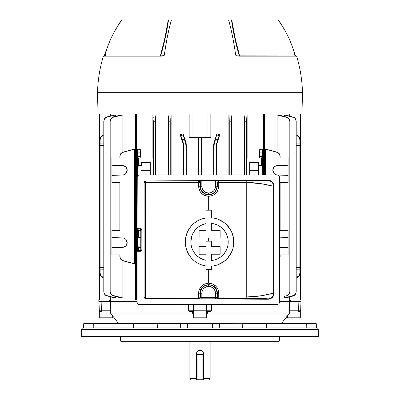 <?xml version="1.0" encoding="UTF-8"?>
<svg xmlns="http://www.w3.org/2000/svg" width="400" height="400" viewBox="0 0 400 400"><rect width="100%" height="100%" fill="white"/><g stroke="black" fill="none" stroke-linecap="round" stroke-linejoin="round"><path stroke-width="0.6" d="M196.455 353.265L196.46 353.24A3.615 3.615 0 0 0 196.385 353.97L196.385 354.695L196.665 352.58L197.445 351.415L198.605 350.635L200 350.355L200 341.68L200 350.355L201.39 350.635L202.555 351.415L203.335 352.58L203.615 353.97L203.615 354.695L202.89 354.695L202.89 379.275L197.11 379.275L197.11 354.695L202.89 354.695L202.89 379.275L197.11 379.275L197.11 380L196.385 380L196.385 379.275L196.385 380L208.675 380L210.125 378.555L203.615 378.555L210.125 378.555L210.125 341.68M191.335 380L196.385 380L191.325 380L189.875 378.555L196.385 378.555L189.875 378.555L189.875 341.68M201.29 350.595L203.005 351.955L203.615 353.97L203.615 379.275A0.725 0.725 0 0 1 202.89 380L202.89 379.275L203.615 379.275L203.615 380L202.89 380A0.725 0.725 0 0 0 203.615 379.275L203.615 380L208.665 380M197.99 350.965L199.285 350.425A3.615 3.615 0 0 0 198.605 350.635L196.995 351.96L196.385 353.97M199.285 350.425L201.39 350.635M203.615 353.97A3.615 3.615 0 0 0 199.88 350.355M196.385 354.695L196.385 379.275L197.11 380L202.89 380L202.89 379.275L203.615 379.275L203.615 354.695L202.89 353.97A0.725 0.725 0 0 1 203.615 354.695L202.89 354.695L202.89 353.97L202.89 354.695L196.385 354.695L196.385 379.275L197.11 379.275L196.385 379.275A0.725 0.725 0 0 0 197.11 380L197.11 353.97L202.89 353.97L197.11 353.97L196.385 354.695A0.725 0.725 0 0 1 197.11 353.97L197.11 354.695L196.385 354.695M138.045 165.625L141.435 165.625L141.435 162.205L141.435 165.625L138.045 165.625L137.935 173.585L138.045 165.625L138.42 165.25L141.435 165.25L138.42 165.25L138.42 158.03L153.265 158.03L153.265 174.945L153.265 158.03L138.145 158.03L138.145 156.32L140.385 156.32L140.8 149.815L137.63 149.045L140.8 149.815L137.63 149.045L137.63 175.68L137.63 149.045L138.145 158.03L138.42 158.03L137.935 173.585L138.045 175.015L137.985 174.615L138.045 175.015L138.71 175.015L138.045 175.015M138.045 237.925L140.785 237.925L138.045 237.925L137.935 245.89L138.045 237.925L138.42 237.55L140.785 237.55L138.42 237.55L138.42 230.33L140.785 230.33L138.145 230.33L138.145 228.885L138.42 237.55L137.985 238.33L137.89 242.625L138.42 250.575L138.42 247.695L140.785 247.695L138.42 247.695L137.985 246.915L138.045 247.32L140.785 247.32L138.045 247.32M136.605 300.03L137.085 300.03L136.605 300.03L136.605 113.995L136.605 300.03L135.58 300.03L135.58 113.995L135.58 300.03L136.605 300.03M189.16 137.495L189.16 113.995L189.16 137.495L192.045 137.495L189.16 137.495M198.525 174.945L198.525 137.495L198.525 174.945M137.63 250.575L137.63 228.865L137.63 250.575M155.95 115.005L155.95 174.945L155.95 115.005L155.6 118.385L155.95 115.005L152.885 115.005L155.95 115.005L155.685 116.83L155.95 115.005M153.28 118.14L153.21 117.135L155.685 116.83L153.21 117.135L152.885 115.005L152.885 158.03L152.885 115.005L153.235 117.36M140.8 149.815L140.8 158.03L140.8 149.815L140.5 152.125L138.03 152.125L137.63 149.045L140.8 149.815M168.465 118.105L168.395 117.09L170.865 116.885L168.395 117.09L168.105 115.005L168.105 174.945L168.105 115.005L171.12 115.005L171.12 174.945L171.12 115.005L170.865 116.885L171.12 115.005L168.105 115.005L168.51 120.585L168.51 174.945L168.51 121.3L170.755 121.115L170.8 117.91M186.215 143.78L186.305 174.945L186.305 144.91L185.955 142.675L186.215 143.78M183.605 144.195L183.695 174.945L183.695 145.325L183.31 145.385L183.31 174.945L183.31 145.385L183.695 145.325L182.255 139.745L184.385 139.05L183.11 133.86L185.955 142.675L183.11 133.86L180.19 134.715L183.11 133.86L185.955 142.675L185.585 142.735L185.935 144.97L186.305 144.91L185.955 142.675L185.585 142.735L184.385 139.05L185.935 144.97L185.935 174.945L185.935 144.97L186.305 144.91M183.34 143.09L183.695 145.325L183.34 143.09L182.955 143.15L183.31 145.385L182.955 143.15L180.19 134.715L182.955 143.15L180.19 134.715L181.155 136.545L183.34 143.09L182.955 143.15L180.19 134.715L183.11 133.86L185.955 142.675M99.015 300.03L110.04 300.03L109.565 301.48L109.615 300.03L110.04 300.03L109.565 301.48L109.615 300.03L110.44 300.03L110.765 310.49L110.44 300.03L101.135 300.03L101.125 301.48L101.415 310.205L110.76 310.205L101.415 310.205L101.125 301.48L109.565 301.48L98.99 301.48L99.015 300.03L101.135 300.03L101.125 301.48L98.99 301.48L98.8 300.03L99.08 310.205L99.025 301.48M110.275 300.03L135.58 300.03L110.275 300.03L110.275 296.885L110.275 300.03M279.525 300.03L289.725 300.03L289.725 296.885L289.725 300.03L279.525 300.03M289.96 300.03L290.385 300.03L290.435 301.48L289.96 300.03L290.385 300.03L290.435 301.48L289.96 300.03L298.865 300.03L289.56 300.03L289.25 311.005L289.56 300.03L289.96 300.03M110.275 113.995L110.275 116.06L110.275 113.995M115.435 115.005L115.435 116.365L115.435 115.005L114.36 115.005L115.435 115.005L107.07 117.09L115.435 115.005M103.795 291.83L104.71 294.31L105.76 295.28L115.435 297.935L115.435 296.58L115.435 297.935L114.36 297.935L115.435 297.935L105.76 295.28L104.32 293.71L103.795 291.64L103.795 121.3L104.71 118.63L107.065 116.885L104.71 118.445L103.795 121.115L103.795 291.83L104.32 293.9L105.76 295.475L114.36 297.935L105.76 295.475L104.32 293.9L103.795 291.83L103.795 121.115L104.71 118.63L107.07 117.09L105.755 117.47L104.71 118.445L103.795 121.115M119.875 158.03L119.875 156.32L119.875 158.03L111.92 158.03L111.92 165.25L111.92 158.03L119.875 158.03L120.105 154.925L121.8 152.71L134.59 149.045L134.59 263.895L121.8 260.23L120.105 258.02L119.875 254.915L111.92 254.915L111.92 247.695L111.92 254.915L119.875 254.915L119.875 256.625L119.875 254.915M122.875 115.005L122.875 152.19L122.875 115.005L121.08 115.005L122.875 115.005L113.525 117.135L122.875 115.005M110.175 291.845L111.11 294.27L112.185 295.245L122.875 297.935L122.875 260.75L122.875 297.935L121.08 297.935L122.875 297.935L112.835 295.585L111.11 294.27L110.175 291.565L110.175 121.38L111.11 118.67L113.515 116.83L111.11 118.385L110.175 121.095L110.175 291.845L110.71 293.95L112.18 295.54L121.08 297.935L112.18 295.54L110.71 293.95L110.175 291.845L110.175 121.095L111.11 118.67L113.525 117.135L113.515 116.83L112.18 117.405L111.11 118.385L110.175 121.095M201.475 137.495L201.475 174.945L201.475 137.495M210.84 113.995L210.84 137.495L207.955 137.495L207.955 113.995L207.955 137.495L210.84 137.495L210.84 113.995M263.395 174.945L263.395 113.995L263.395 174.945M229.135 116.92L228.88 115.005L228.88 174.945L228.88 115.005L231.895 115.005L231.895 174.945L231.895 115.005L228.88 115.005L229.245 120.4L229.245 174.945L229.245 121.115L231.49 121.3L231.895 115.005L231.605 117.09L229.135 116.885L228.88 115.005L229.135 116.885L231.605 117.09L231.555 117.665L231.58 117.32M216.78 144.255L216.69 174.945L216.69 145.385L216.305 145.325L216.69 145.385L216.78 144.255M216.66 143.09L217.045 143.15L219.81 134.715L217.045 143.15L219.81 134.715L216.89 133.86L219.81 134.715L218.66 137.05L216.395 144.195L216.305 174.945L216.305 145.325L216.66 143.09L217.045 143.15L219.81 134.715L216.89 133.86L213.785 143.78L215.615 139.05L217.745 139.745L216.305 145.325M213.695 144.91L213.695 174.945L213.785 143.78L213.695 144.91L214.065 144.97L214.065 174.945L214.065 144.97L216.89 133.86L214.045 142.675L213.695 144.91L214.065 144.97L214.415 142.735L214.045 142.675M244.05 115.005L247.115 115.005L247.115 158.03L247.115 115.005L244.05 115.005L244.34 117.06L246.79 117.135L247.115 115.005L246.79 117.135L244.315 116.83L244.05 115.005L244.05 174.945L244.05 115.005M262.37 149.045L262.37 174.945L262.37 149.045L259.2 149.815L262.37 149.045L259.2 149.815L259.615 158.03L259.615 156.32L261.855 156.32L262.37 149.045L261.97 152.125L259.5 152.125L259.2 149.815L262.37 149.045M259.2 158.03L259.2 149.815L259.2 158.03M150.255 162.205L150.255 174.945L150.255 162.205L141.435 162.205L150.255 162.205M268.29 149.815L276.91 152.125L265.41 149.045L265.41 174.945L265.41 149.045L278.2 152.71L279.895 154.925L280.125 158.03L288.08 158.03L288.08 165.25L276.45 165.74L274.815 166.47L273.57 167.76L272.895 169.425L273.15 172.08L274.815 174.17L276.69 174.945L274.13 173.585L272.81 170.32L274.13 167.055L275.6 166.025L277.345 165.625A4.7 4.7 0 0 0 276.69 174.945M280.125 182.61L288.08 182.61L288.08 175.39L277.98 175.04L288.08 175.39L288.08 182.61L280.125 182.61L280.125 230.33L288.08 230.33L288.08 237.55L279.525 237.85L288.08 237.55L288.08 230.33L280.125 230.33L280.125 182.61L280.125 230.33M280.125 254.915L288.08 254.915L288.08 247.695L279.525 247.395L288.08 247.695L288.08 254.915L280.125 254.915L280.07 257.33L279.525 258.83L280.125 256.625L280.125 254.915L280.125 256.625M277.345 165.625L288.08 165.25L288.08 175.39L288.08 158.03L280.125 158.03L280.125 156.32L280.125 158.03M288.08 247.695L288.08 237.55L288.08 247.695M258.565 175.015L258.565 170.32L249.745 170.32L258.565 170.32L258.565 165.625L261.955 165.625L262.04 166.47L261.58 165.25L261.855 156.32L261.855 158.03L246.735 158.03L246.735 174.945L246.735 158.03L261.58 158.03L261.58 165.25L262.04 166.47M262.11 169.425L262.11 171.215M249.745 174.945L249.745 162.205L258.565 162.205L258.565 165.25L261.58 165.25L258.565 165.25L258.565 162.205L249.745 162.205L249.745 174.945M124.4 166.025L122.655 165.625L111.92 165.25L111.92 182.61L111.92 175.39L123.55 174.9L125.87 173.585L126.85 172.08L127.19 170.32L126.85 168.56L125.87 167.055L123.55 165.74L111.92 165.25L111.92 175.39L122.655 175.015A4.7 4.7 0 0 0 124.405 166.025L125.87 167.055L127.19 170.32L125.87 173.585L124.16 174.715M119.875 230.33L111.92 230.33L111.92 247.695L123.55 247.2L125.87 245.89L127.105 243.52L126.85 240.865L125.87 239.36L124.4 238.33L122.655 237.925L111.92 237.55L111.92 230.33L119.875 230.33L119.875 182.61L111.92 182.61L119.875 182.61L119.875 230.33L119.875 182.61M289.725 116.06L289.725 113.995L289.725 116.06M289.825 121.095L288.89 118.67L287.815 117.695L277.125 115.005L277.125 152.19L277.125 115.005L278.92 115.005L277.125 115.005L287.165 117.36L288.89 118.67L289.825 121.38L289.825 291.565L288.89 294.27L286.485 296.115L288.89 294.555L289.825 291.845L289.825 121.095L289.29 118.995L287.82 117.405L278.92 115.005L287.82 117.405L289.29 118.995L289.825 121.095L289.825 291.845L288.89 294.27L286.475 295.81L286.485 296.115L287.82 295.54L288.89 294.555L289.825 291.845M296.205 121.115L295.29 118.635L294.24 117.665L284.565 115.005L284.565 116.365L284.565 115.005L285.64 115.005L284.565 115.005L293.605 117.32L295.29 118.635L296.205 121.3L296.205 291.64L295.68 293.71L294.235 295.28L284.565 297.935L284.565 296.58L284.565 297.935L285.64 297.935L284.565 297.935L293.615 295.82L295.68 293.9L296.205 291.83L296.205 121.115L295.68 119.045L294.24 117.47L285.64 115.005L294.24 117.47L295.68 119.045L296.205 121.115L296.205 291.83L295.29 294.31L292.93 295.85L294.245 295.475L295.29 294.5L296.205 291.83M119.875 156.32L120.77 153.675L123.09 152.125L134.59 149.045L134.59 263.895L123.09 260.815L131.71 263.125M137.935 173.585L137.985 174.615L137.935 173.585M137.935 245.89L137.985 246.915L137.935 245.89M140.385 228.96L140.385 230.33L140.385 228.96M140.385 156.32L140.5 152.125L138.03 152.125L138.145 156.32L140.385 156.32M198.88 137.495L198.88 174.945L198.88 137.495M201.12 174.945L201.12 137.495L201.12 174.945M231.49 174.945L231.49 121.3L231.49 174.945M170.755 174.945L170.755 121.115L170.755 174.945M296.205 145.345L299.905 145.325L299.905 267.62L296.205 267.6L299.905 267.62L299.905 139.05L299.905 145.325L296.205 145.345M100.095 145.325L103.795 145.345L100.095 145.325L100.095 267.62L100.095 139.05L100.095 145.325L100.095 143.09L103.795 143.11L100.095 143.09L100.095 139.745L101.16 137.05L100.37 138.3L100.095 139.745L100.095 139.05L100.37 137.605L101.16 136.335L102.365 135.4L103.83 134.925L102.365 135.4L101.16 136.335L100.095 139.05M103.795 267.6L100.095 267.62L100.095 273.89L100.095 267.62L103.795 267.6M185.935 174.945L185.935 144.97M214.065 174.945L214.065 144.97M299.585 137.495L300.5 137.495L299.585 137.495M300.5 113.995L300.5 275.45L300.5 113.995M299.905 273.2L298.84 275.895L297.635 276.8L296.17 277.245L298.28 276.4L299.295 275.3L299.905 273.2L299.905 273.89L299.63 275.34L298.84 276.61L299.905 273.89L299.905 267.62L299.905 273.2L299.905 269.855L296.205 269.83L299.905 269.855L299.905 267.62M99.5 275.45L99.5 137.495L99.5 300.03L99.5 275.45L100.415 275.45L99.5 275.45M261.955 175.015L261.955 165.625L258.565 165.625L258.565 165.25L258.565 174.945M285.64 297.935L292.935 296.055L285.64 297.935M121.08 115.005L113.515 116.83L121.08 115.005M114.36 115.005L107.065 116.885L114.36 115.005M168.445 117.665L168.51 121.3L170.755 121.115L170.77 119.045M155.59 118.995L155.57 121.095L153.33 121.38L153.33 174.945L153.325 120.65L153.33 121.38L155.57 121.095L155.57 174.945L155.58 119.665M246.675 120.615L246.79 117.135L244.315 116.83L244.43 174.945L244.43 121.055M244.41 118.995L244.42 119.66M231.49 121.275L229.245 121.115L229.155 117.125M231.535 118.105L231.555 117.665M246.675 120.65L246.67 121.38L244.43 121.095L246.67 121.38L246.67 174.945L246.79 117.135M170.865 116.885L171.12 115.005L170.865 116.885M123.09 152.125L131.71 149.815M259.615 156.32L261.855 156.32L261.97 152.125L259.5 152.125L259.615 156.32M231.49 121.3L231.52 118.64M155.64 117.405L155.685 116.83M229.135 116.885L231.605 117.09M244.4 118.385L244.36 117.405M123.09 260.815L120.77 259.265L119.875 256.625M276.91 152.125L279.23 153.675L280.125 156.32M300.5 300.03L300.5 275.45L299.585 275.45L300.5 275.45L300.5 300.03M298.84 276.61L297.635 277.54L296.17 278.015L297.635 277.54L298.84 276.61M100.095 273.89L101.16 276.61L100.37 275.34L100.095 273.2L101.16 275.895L102.365 276.8L103.83 277.245L102.365 276.8L101.16 275.895L100.37 274.64L100.095 273.2L100.095 269.855L103.795 269.83L100.095 269.855L100.095 267.62M101.16 276.61L102.365 277.54L103.83 278.015L102.365 277.54L101.16 276.61M100.415 137.495L99.5 137.495L99.5 113.995L99.5 137.495L100.415 137.495M192.045 113.995L192.045 137.495L207.955 137.495L192.045 137.495L192.045 113.995M299.905 139.05L298.84 136.335L299.63 137.605L299.905 139.745L298.84 137.05L297.635 136.145L296.17 135.7L297.635 136.145L298.84 137.05L299.63 138.3L299.905 139.745L299.905 143.09L296.205 143.11L299.905 143.09L299.905 145.325M298.84 136.335L297.635 135.4L296.17 134.925L297.635 135.4L298.84 136.335M103.83 135.7L102.365 136.145L101.16 137.05L102.365 136.145L103.83 135.7M216.89 133.86L219.81 134.715L219.195 135.7L216.815 134.925L219.195 135.7L217.745 139.745L215.615 139.05L216.89 133.86M180.19 134.715L180.805 135.7L183.185 134.925L183.11 133.86L180.19 134.715M182.255 139.745L184.385 139.05L183.185 134.925L180.805 135.7L182.255 139.745M150.255 170.32L141.435 170.32L150.255 170.32M150.255 162.8L141.435 162.8L150.255 162.8M258.565 162.8L249.745 162.8L258.565 162.8M122.655 237.925L111.92 237.55L111.92 247.695L122.655 247.32A4.7 4.7 0 0 0 123.55 238.045A4.7 4.7 0 0 0 122.655 237.925L124.4 238.33L125.87 239.36L127.19 242.625L125.87 245.89L124.4 246.915L122.655 247.32M126.85 172.08L126.43 172.88M124.4 174.615L122.655 175.015M264.42 174.945L264.42 113.995L264.42 174.945M120.465 340.955L121.19 341.68L278.81 341.68L279.535 340.955L120.465 340.955L279.535 340.955L279.535 336.62L279.535 340.955L278.81 341.68L121.19 341.68L120.465 340.955L120.465 336.62L120.465 340.955M98.99 301.48L99.28 310.205A1.445 1.445 90 0 0 100.725 311.6L100.525 311.6A1.445 1.445 0 0 1 99.08 310.205A1.445 1.445 0 0 0 100.525 311.6L101.79 311.6A1.445 0.375 -90 0 1 101.415 310.205A1.445 0.375 90 0 0 101.79 311.6L100.835 311.6M316.83 327.94L83.17 327.94A1.445 1.445 0 0 0 81.725 329.335L318.275 329.335A1.445 1.445 0 0 0 316.83 327.94L83.17 327.94A1.445 1.445 0 0 0 81.725 329.335L81.475 336.565L318.525 336.565L318.275 329.335L81.725 329.335L81.475 336.565A1.445 1.445 0 0 0 81.475 336.62L318.525 336.62A1.445 1.445 0 0 0 318.525 336.565L81.475 336.565A1.445 1.445 0 0 0 81.475 336.62L318.525 336.62A1.445 1.445 0 0 0 318.525 336.565L318.275 329.335A1.445 1.445 0 0 0 316.83 327.94M286.575 317.085L283.405 320.96A4.34 4.34 0 0 0 282.425 323.605A4.34 4.34 0 0 1 283.405 320.96L116.595 320.96A4.34 4.34 0 0 1 117.575 323.605A4.34 4.34 0 0 0 116.595 320.96L110.45 313.045L110.395 311.6L110.45 313.045L192.39 313.045L193.825 314.555L192.39 313.045L110.45 313.045L116.595 320.96L283.405 320.96L289.55 313.045L207.61 313.045L206.165 314.56L207.61 313.045L289.55 313.045L289.605 311.6L289.55 313.045L286.815 316.75M110.66 300.03L110.61 301.48L110.49 300.03L110.61 301.48L110.54 300.805L110.61 301.48L137.085 301.48L110.61 301.48L110.49 300.03L110.54 300.81M289.435 301.13L289.39 301.48L289.46 300.805L289.39 301.48L279.525 301.48L289.39 301.48L289.475 300.605M211.335 310.76L211.63 304.515L211.475 310.205L208.97 310.205L211.475 310.205L210.76 311.38M210.99 311.215L209.94 311.6L210.99 311.215M110.75 311.005L110.76 310.205M190.03 311.6L189.24 311.38M188.815 311.005L188.525 310.205L189.5 311.5L189.01 311.21M188.565 310.49L188.37 304.515L188.525 310.205L191.03 310.205L190.875 304.515L191.03 310.205L191.99 310.215L206.36 310.205L206.52 304.515L206.36 310.205L208.97 310.205L209.125 304.515L208.97 310.205A1.445 1.395 90 0 1 207.575 311.6L209.94 311.6L207.575 311.6A1.445 1.395 -90 0 0 208.97 310.205M192.39 313.045L192.41 311.6L192.39 313.045M289.34 300.03L289.46 300.81M205.915 311.6L207.59 311.6L207.61 313.045L206.165 314.56M298.6 310.205L289.24 310.205L289.235 310.76L289.24 310.205L298.585 310.205L298.875 301.48L290.435 301.48L298.875 301.48L298.865 300.03L300.985 300.03L301.01 301.48L298.875 301.48L298.865 300.03L300.985 300.03L300.72 310.205L301.01 301.48L300.36 301.48L301.01 301.48M300.3 311.345L300.92 310.205L300.985 300.03M219.57 323.705L219.735 327.94L219.565 323.605L212.425 323.605L212.57 327.94L212.425 323.605L133.32 323.605L133.395 327.94L133.32 323.605L114.025 323.605L157.215 323.605L157.365 327.94L157.22 323.705L180.43 323.705L180.265 327.94L180.435 323.605L187.575 323.605L187.43 327.94L187.575 323.605L242.78 323.705L219.57 323.705L219.735 327.94M242.635 327.94L242.78 323.705L242.635 327.94M242.785 323.605L266.68 323.605L242.785 323.605M193.48 304.515L193.64 310.205L193.48 304.515M206.27 311.6L207.575 311.6L206.27 311.6L206.36 310.205L206.27 311.6M190.06 311.6L193.73 311.6L193.64 310.205L193.73 311.6L192.425 311.6A1.445 1.395 -90 0 1 191.03 310.205A1.445 1.395 90 0 0 192.425 311.6L190.06 311.6M207.59 311.6L207.61 313.045M300.36 301.48L298.875 301.48L298.585 310.205A1.445 0.375 90 0 1 298.21 311.6L299.215 311.6M114.025 323.605L93.275 323.605L93.235 327.94L93.275 323.605L83.745 323.605L114.025 323.605L113.875 327.94M180.265 327.94L180.43 323.705M306.765 327.94L306.725 323.605L285.975 323.605L306.725 323.605L306.765 327.94M316.255 323.605L306.725 323.605L316.255 323.605L316.41 327.94M266.605 327.94L266.68 323.605L266.605 327.94M285.975 323.605L266.68 323.605L285.965 323.605L286.125 327.94M299.275 311.6L298.21 311.6A1.445 0.375 -90 0 0 298.585 310.205L300.72 310.205A1.445 1.445 90 0 1 299.275 311.6A1.445 1.445 -90 0 0 300.72 310.205M206.375 310.205L193.64 310.205M99.705 301.48L100.495 301.48M100.725 311.6A1.445 1.445 -90 0 1 99.28 310.205L101.415 310.205M110.765 310.76L110.735 311.215M191.03 310.205L188.525 310.205L188.665 310.76M206.305 317.81L206.305 311.6L206.305 317.81L193.695 317.81L206.305 317.81L205.785 318.11L206.305 317.81M193.695 311.6L193.695 317.81L194.215 318.11L205.785 318.11L194.215 318.11L193.695 317.81L193.695 311.6M278.09 20L279.53 21.995L232.07 21.995L279.545 22.015L232.14 22.015L235.06 37.865L239.39 55.07L239.075 55.125A1.445 0.94 -90 0 0 239.97 56.15A1.445 0.6 90 0 1 239.39 55.07L294.89 55.07A1.445 1.445 0 0 0 296.29 56.15M171.43 20L121.915 20L168.15 20L167.865 21.995L168.15 20L168.49 20C167.04 30.71 164.52 42.42 160.925 55.125L164.33 55.125L163.63 55.765L160.905 56.15L103.385 56.15A136.795 136.795 0 0 0 97.535 92.305L302.465 92.305A136.795 136.795 0 0 0 296.615 56.15L239.095 56.15L236.365 55.765L235.68 55.125C233.68 40.985 231.31 29.28 228.565 20L171.435 20C168.69 29.28 166.32 40.985 164.33 55.125C166.32 40.985 168.69 29.28 171.435 20L228.565 20C231.31 29.28 233.68 40.985 235.67 55.125L239.075 55.125C235.465 42.34 232.945 30.635 231.51 20L231.85 20L232.135 21.995L231.85 20L278.065 20L228.57 20M279.5 21.995L232.14 22.015C233.62 32.135 236.04 43.15 239.39 55.07L239.97 56.15L239.075 55.125L235.67 55.125L236.365 55.765L239.095 56.15L296.615 56.15A136.795 136.795 0 0 1 302.465 92.305L303.035 113.995L302.465 92.305L97.535 92.305L96.965 113.995L303.035 113.995L96.965 113.995L97.535 92.305A136.795 136.795 0 0 1 103.385 56.15L160.905 56.15L162.725 56.015L164.23 55.35L160.61 55.07L164.925 37.925L167.86 22.015L120.455 22.015L167.93 21.995L120.465 21.995L121.91 20M120.465 21.995L120.45 22.015C113.355 32.115 108.24 43.13 105.11 55.07L160.61 55.07C163.945 43.22 166.365 32.205 167.86 22.015L120.5 21.995M231.51 20L234.475 36.75L239.075 55.125L294.89 55.07C291.76 43.13 286.645 32.115 279.55 22.015L279.535 21.995M254.34 20L254.775 20M255.24 21.995L254.83 21.995M203.385 20L202.44 20M202.995 20L203.415 20M227.81 20L226.915 20M234.78 20L234.06 20M234.43 21.995L234.88 21.995M235.405 21.995L235.905 21.995M251.535 20L251.09 20L251.535 20M264.98 20L264.69 20M264.285 20L263.38 20M257.525 20L257 20M240.12 20L238.785 20M241.66 20L242.055 20M245.23 20L244.77 20M232.92 20L232.595 20M228.36 20L230.22 20M228.49 20L228.98 20M247.925 20L247.45 20M246.945 20L246.5 20M253.415 21.995L253.7 21.995M254.79 20L255.29 20M256.275 20L256.54 20M268.005 20L268.445 20M260.76 20L261.21 20M248.44 20L248.875 20M222.94 20L221.55 20M252.41 20L252.695 20M239.29 20L239.685 20M226.21 20L225.92 20M226.14 20L226.55 20L226.14 20M210.57 20L209.96 20M229.06 20L229.755 20M217.425 20L217.045 20M212.55 20L212.275 20M203.115 20L202.64 20M197.56 20L196.85 20M196.45 20L197.36 20M196.91 20L197.38 20M165.94 20L165.67 20M173.45 20L173.86 20M174.08 20L173.79 20M175.885 20L175.525 20L175.885 20M163.555 20L163 20M154.77 20L155.095 20M179.445 20L179.755 20M189.935 20L189.455 20M178.305 20L177.41 20M178.065 20L177.76 20M177.06 20L176.735 20M153.79 20L152.075 20M153.5 20L152.55 20M182.17 20L181.785 20M172.19 20L172.605 20L172.19 20M159.595 20L159.88 20M160.295 20L161.215 20M147.305 20L147.59 20M148.985 21.995L148.54 21.995M131.55 20L132.005 20M143.46 20L143.725 20M169.775 20L171.355 20M173.545 20L173.085 20M148.465 20L148 20M176.81 20L176.46 20M136.62 20L135.02 20M157.11 20L158.64 20M145.995 21.995L145.6 21.995M144.815 20L145.66 20M138.61 20L138.96 20M163.805 21.995L163.45 21.995M169.425 20L170.245 20M179.245 20L179.71 20M187.71 20L188.01 20M188.48 20L187.64 20M183.615 20L182.835 20M219.59 20L219.88 20M220.755 20L221.2 20M218.21 20L217.89 20M217.17 20L216.365 20M213.44 20L212.955 20M248.85 21.995L248.5 21.995M248.75 20L249.1 20M210.955 20L211.28 20M196.585 20L197 20M191.765 20L192.565 20M190.745 20L191.14 20M196.885 20L196.415 20M196.615 20L197.025 20L196.615 20M203.025 20L202.465 20M203.15 20L202.73 20M295.3 55.125L295.94 56.12L295.3 55.125L294.49 55.125L295.3 55.125M104.7 55.125L105.51 55.125L104.7 55.125L104.06 56.12L108.345 44.88M115.72 29.375L121.435 20L126.93 20M278.565 20L284.28 29.375M291.655 44.88L294.955 54.035M122.9 20L122.305 20M122.33 20L121.935 20M168.49 20L165.51 36.82L160.925 55.125A1.445 0.94 -90 0 1 160.03 56.15A1.445 0.94 90 0 0 160.925 55.125L160.61 55.07A1.445 0.6 -90 0 1 160.03 56.15A1.445 0.6 90 0 0 160.61 55.07L105.11 55.07L103.71 56.15M105.54 55.07L105.325 55.54M213.07 20L212.76 20M213.01 20L213.35 20M215.935 20L216.355 20M216.025 20L215.595 20M209.365 20L208.955 20M196.985 20L197.535 20M190.635 20L190.2 20M187.24 20L186.93 20M186.65 20L186.945 20L186.65 20M183.795 20L184.06 20M184.385 20L184.7 20M184.405 20L183.975 20M195.865 20L195.54 20M189.4 20L190.285 20M203.69 20L204.055 20M204.135 20L203.835 20M202.895 259.43L205.99 260.31L202.895 259.43L200 258.03L201.33 258.75M193.31 251.215L195.13 253.86L197.385 256.16L200 258.03L197.385 256.16L195.13 253.86L193.305 251.21L191.96 248.29L191.14 245.175L191.96 248.29M191.135 238.775L190.86 241.975L191.14 245.185L190.86 241.97L191.81 236.09M193.3 232.745L191.96 235.66L193.3 232.745M193.305 232.735L195.13 230.085L197.385 227.79L196.16 228.94M202.885 224.52L199.995 225.915L202.895 224.515L205.99 223.63L205.99 230.265L199.105 230.265L199.105 237.985L220.145 237.985L220.145 230.265L211.345 230.265L211.345 223.38L214.72 224.025L217.925 225.275L220.84 227.095L223.375 229.415L225.44 232.165L226.97 235.24L227.91 238.55L228.225 241.97L227.91 245.395L226.97 248.7L225.44 251.78L223.375 254.53L220.84 256.85L217.925 258.67L214.72 259.92L211.345 260.565L211.345 254.215L220.145 254.215L220.145 246.615L211.345 246.615L211.345 241.185L205.99 241.185L205.99 246.615L199.105 246.615L199.105 254.215L205.99 254.215L205.99 260.31A18.68 18.68 0 0 1 205.99 223.63L205.99 230.265L199.105 230.265L199.105 237.985L220.145 237.985L220.145 230.265L211.345 230.265L211.345 223.38A18.68 18.68 0 0 1 211.345 260.565L211.345 254.215L220.145 254.215L220.145 246.615L211.345 246.615L211.345 241.185L205.99 241.185L205.99 246.615L199.105 246.615L199.105 254.215L205.99 254.215L205.99 260.31L205.99 254.215M208.665 241.185L208.665 237.985L208.665 241.185M198.575 293.235L198.595 296.985L198.77 291.27L199.345 289.375L201.54 286.11L204.81 283.93L208.665 283.165L208.665 269.645L208.665 283.165L212.525 283.93L215.795 286.105L217.05 287.63L217.99 289.375L218.76 293.235L217.295 293.235L217.295 296.985L218.74 296.985L218.74 293.235L218.76 296.985L246.245 297L246.245 182.46L217.295 182.475L217.295 186.225L218.74 186.225L218.74 182.475L218.76 186.225L217.99 190.085L217.055 191.825L214.27 194.605L212.525 195.535L208.665 196.3L204.81 195.535L203.065 194.605L200.285 191.83L198.775 188.205L198.595 182.475L198.575 186.225L198.575 182.475L145.44 182.43L145.44 297.035L198.575 296.985L198.595 298.43L198.575 293.235L200.04 293.235L200.7 289.935L202.57 287.135L205.365 285.265L208.66 284.61L211.96 285.265L214.76 287.13L216.635 289.93L217.295 293.235L215.495 293.235A6.825 6.825 0 0 0 208.665 286.41L208.665 284.965A8.27 8.27 0 0 1 216.94 293.235A8.27 8.27 0 0 0 208.665 284.965A8.27 8.27 0 0 0 200.395 293.235L200.04 293.235L200.04 296.985L200.395 297.34L200.395 293.235L200.04 293.235C199.525 282.115 217.795 282.105 217.295 293.235L216.94 293.235L216.94 297.34L217.295 296.985L217.295 293.235L218.74 293.235L218.74 298.43L218.32 298.795L199.455 298.815L198.595 298.43L145.535 298.505L268.2 299.245L270.37 298.84L272.25 297.635L273.55 295.765L274.015 293.495L274.015 185.965L272.985 182.685L271.355 181.125L269.3 180.315L145.535 180.955L144.52 181.385L144.125 182.125L144.1 297.055L144.52 298.08L145.535 298.505L268.2 299.245L266.74 298.765L259.79 298.555L218.74 298.43L246.17 298.45C261.08 298.515 268.31 298.675 267.87 298.92L268.2 299.245L269.84 299.02L272.25 297.635L273.55 295.765L274.015 293.495L274.015 185.965L273.655 186.325L273.655 293.135L274.015 293.495L273.655 293.135L273.655 186.325L261.415 183.725L246.245 182.46L246.245 297L261.415 295.735L273.655 293.135C273.285 296.62 271.36 298.55 267.87 298.92C271.36 298.55 273.285 296.62 273.655 293.135C274.185 292.885 260.325 297.09 246.245 297L246.17 298.45L246.245 297L217.295 296.985L216.505 297.375L201.84 297.39L201.97 291.905L202.99 289.445L204.875 287.56L207.335 286.54L208.665 286.41L210 286.54L212.46 287.56L214.345 289.445L215.365 291.905L215.495 297.39L215.495 293.235L216.94 293.235L216.94 297.34L215.495 297.39L215.495 298.835L218.385 298.785A1.445 1.445 -135 0 1 216.94 297.34A1.445 1.445 45 0 0 218.385 298.785L218.74 298.43L217.295 296.985L218.74 298.43L218.76 293.235C218.15 287.11 214.785 283.755 208.665 283.165C202.55 283.755 199.185 287.115 198.575 293.235M215.495 186.225L216.94 186.225A8.27 8.27 0 0 1 208.665 194.5L208.665 193.055A6.825 6.825 0 0 0 215.495 186.225L215.495 182.075L201.84 182.075L201.97 187.56L202.99 190.02L203.84 191.055L206.055 192.535L208.665 193.055L211.28 192.535L213.495 191.055L214.345 190.02L215.365 187.56L215.495 182.075L216.94 182.125L216.94 186.225L217.295 186.225L216.635 189.53L214.765 192.33L211.965 194.195L208.665 194.855L208.665 194.5A8.27 8.27 0 0 0 216.94 186.225L217.295 186.225L217.295 182.475L216.94 182.125L216.94 186.225L215.495 186.225M208.665 210.185L208.665 196.3L208.665 210.185M201.765 218.99L205.99 217.97L205.99 210.185L211.345 210.185L211.345 217.775L213.605 218.05L211.345 217.775A24.265 24.265 0 0 1 233.805 241.97A24.265 24.265 0 0 1 211.345 266.17L211.345 269.645L205.99 269.645L205.99 265.975A24.265 24.265 0 0 1 205.99 217.97L201.795 218.98L197.85 220.715L194.245 223.14M188.645 229.645L191.17 226.125L188.645 229.645M185.66 237.7L186.795 233.525L185.66 237.7M185.66 246.245L185.28 241.98L185.665 246.27L186.8 250.43L188.665 254.33L186.8 250.43M194.26 260.82L191.175 257.825L194.27 260.825L197.85 263.23L201.795 264.965L197.85 263.23M140.34 228.94L140.785 229.61L140.785 249.855L140.34 250.52M137.25 303.175L137.72 303.88L137.085 302.345L137.085 251.3L140.97 251.19L141.86 249.855L141.83 229.325L140.705 228.19L137.085 228.16L137.81 228.885L137.085 228.16L137.085 177.115L137.72 175.58L139.255 174.945L277.355 174.945L278.89 175.58L279.525 177.115L279.525 302.345L278.89 303.88L277.355 304.515L138.425 304.35L137.72 303.88L137.085 302.345L137.085 251.3L140.42 251.3L141.86 249.855L141.86 229.61L140.42 228.16L137.085 228.16L137.535 228.83L140.185 228.885L137.3 228.675M278.56 175.31L278.89 175.58M138.05 304.15L137.72 303.88M137.25 176.285L137.085 228.16M144.1 182.41L144.1 297.055L144.12 182.43A1.445 1.445 -45 0 1 145.565 180.985L198.595 181.03L199.815 180.64L215.495 180.625L218.32 180.665L218.74 181.03L251.21 181L267.87 180.545L268.2 180.22L145.535 180.955L144.52 181.385L144.1 182.41M213.605 265.895L215.82 265.41M220.085 263.825L217.985 264.72L223.945 261.5L220.085 263.825M225.72 260.055L223.95 261.495L227.325 258.48L231.2 252.91L227.335 258.465M232.13 250.83L231.72 251.815M233.7 244.225L232.86 248.69L233.7 244.24L233.385 237.46L233.7 239.705M231.755 232.205L233.38 237.445L232.13 233.105L230.085 229.06L231.2 231.03M227.33 225.465L230.08 229.05L225.705 223.875L227.33 225.465M224.01 222.49L217.975 219.22L223.92 222.43M217.975 219.22L216.745 218.8M208.665 194.5L208.665 194.855L205.37 194.195L202.57 192.33L200.7 189.53L200.04 186.225L200.395 186.225A8.27 8.27 0 0 0 208.665 194.5A8.27 8.27 0 0 1 200.395 186.225L200.395 182.125L200.04 182.475L200.04 186.225L201.84 186.225A6.825 6.825 0 0 0 208.665 193.055L208.665 194.5M274.015 185.965L273.545 183.69L272.245 181.82L269.835 180.44L268.2 180.22L267.87 180.545C271.36 180.91 273.285 182.84 273.655 186.325L274.015 185.965M273.655 186.325C273.285 182.84 271.36 180.91 267.87 180.545C268.31 180.79 261.08 180.945 246.17 181.015L246.245 182.46C260.325 182.375 274.19 186.575 273.655 186.325M218.74 181.03L218.76 182.475L246.245 182.46L246.17 181.015L218.74 181.03L218.385 180.675A1.445 1.445 135 0 0 216.94 182.125L217.295 182.475L218.74 181.03L217.295 182.475L218.74 182.475L218.74 181.03M216.94 182.125A1.445 1.445 -45 0 1 218.385 180.675L215.495 180.625L215.495 182.075L216.94 182.125M218.74 182.475L218.74 186.225L218.76 182.475M201.84 182.075L215.495 182.075L215.495 180.625L201.84 180.625L201.84 186.225L200.395 186.225L200.395 182.125L201.84 182.075L201.84 180.625L198.95 180.675A1.445 1.445 45 0 1 200.395 182.125L201.84 182.075M218.74 186.225L217.295 186.225C216.775 191.465 213.9 194.34 208.665 194.855C203.44 194.34 200.565 191.465 200.04 186.225L198.575 186.225C199.185 192.35 202.55 195.71 208.665 196.3C214.785 195.705 218.15 192.345 218.76 186.225M200.04 182.475L200.395 182.125A1.445 1.445 -135 0 0 198.95 180.675L198.595 181.03A1.445 1.445 45 0 1 200.04 182.475L198.595 182.475L198.595 186.225L200.04 186.225L200.04 182.475L199.62 181.455L198.595 181.03L198.575 182.475L200.04 182.475M208.665 286.41A6.825 6.825 0 0 0 201.84 293.235L200.395 293.235A8.27 8.27 0 0 1 208.665 284.965L208.665 286.41M198.575 182.475L198.595 181.03L145.565 180.985L145.44 182.43L198.575 182.475M144.12 182.43L145.44 182.43L145.565 180.985L144.54 181.405L144.12 182.43L144.1 297.055L144.52 298.08L145.565 298.48A1.445 1.445 -135 0 1 144.12 297.035L145.44 297.035L145.44 182.43L144.12 182.43M200.395 293.235L201.84 293.235L201.84 297.39L200.395 297.34L200.395 293.235M201.84 298.835L215.495 298.835L215.495 297.39L201.84 297.39L201.84 298.835L201.84 297.39L200.395 297.34A1.445 1.445 135 0 1 198.95 298.785L201.84 298.835M145.44 297.105L144.12 297.035L144.54 298.055L145.565 298.48L145.44 297.105M198.595 298.43L198.95 298.785A1.445 1.445 -45 0 0 200.395 297.34L200.04 296.985A1.445 1.445 135 0 1 198.595 298.43L198.575 296.985L145.44 297.035L145.565 298.48L198.595 298.43L199.62 298.01L200.04 296.985L198.595 296.985L198.595 298.43M200.04 293.235L198.595 293.235L198.595 296.985L200.04 296.985L200.04 293.235M137.085 250.575L137.085 251.3L137.085 250.575L140.185 250.575L140.42 251.3L140.185 250.575L137.085 250.575M279.36 303.175L279.36 176.285M277.78 174.99L139.255 174.945M139.255 304.515L277.355 304.515L138.835 304.475M197.85 220.715L194.26 223.125M215.685 265.445L215.935 265.38M211.345 217.775L211.345 210.185L205.99 210.185L205.99 217.97M194.27 223.12L191.175 226.12M188.655 229.625L186.8 233.515M185.665 237.675L185.28 241.97M188.655 254.32L191.175 257.825M201.795 264.965L205.99 265.975L205.99 269.645L211.345 269.645L211.345 266.17M231.2 252.91L232.855 248.69M225.705 223.875L223.945 222.445M215.815 218.535L213.595 218.05M197.385 227.79L200 225.915L197.375 227.795L195.13 230.085L193.355 232.65M211.345 254.215L211.345 260.565L214.655 259.94M227.9 238.505L226.97 235.24L225.435 232.155L223.375 229.415L220.835 227.09L217.925 225.275L214.78 224.04M214.655 224.005L211.345 223.38L211.345 230.265M220.835 227.09L217.925 225.275M227.915 245.35L228.225 241.985L227.915 238.59M225.5 251.685L226.975 248.69L227.9 245.44M227.91 245.395L228.14 240.18M217.935 258.66L220.85 256.845L223.385 254.515L225.385 251.87M223.38 254.52L224.52 253.14M214.78 259.905L217.89 258.685M205.99 230.265L205.99 223.63L202.955 224.49M197.385 256.16L200 258.03L202.835 259.41M202.96 259.455L205.99 260.31M191.965 248.3L193.23 251.08M193.37 251.325L195.13 253.86M191.13 238.81L190.86 241.97L191.14 245.175M191.145 245.225L191.955 248.265M193.26 232.815L191.96 235.66L191.145 238.72M202.83 224.54L199.995 225.915M214.72 224.025L211.345 223.38M225.44 232.165L223.375 229.415M227.91 238.55L226.97 235.24M225.45 251.77L226.31 250.21M220.855 256.84L222.215 255.695M217.94 258.66L219.49 257.785M214.72 259.92L216.42 259.34M140.575 250.365L140.9 249.855L140.9 229.61L141.86 229.61L140.9 229.61L140.185 228.885L140.42 228.16L140.185 228.885L140.9 229.61L140.785 249.855L140.9 229.61L140.575 229.095M140.46 250.52L140.9 249.855L140.46 250.52M140.9 249.855L141.86 249.855L140.9 249.855M293.995 317.81L300.3 317.81L293.995 317.81L293.995 318.11L299.78 318.11L293.995 318.11L293.995 317.81L287.69 317.81L293.995 317.81L293.995 311.6L293.995 317.81M288.21 318.11L293.995 318.11L288.21 318.11L287.69 317.81L287.69 315.555M106.005 317.81L106.005 311.6L106.005 317.81L99.7 317.81L106.005 317.81L106.005 318.11L106.005 317.81L112.31 317.81L106.005 317.81M100.22 318.11L111.79 318.11L100.22 318.11L99.7 317.81L99.7 310.88M83.745 323.605L83.59 327.94M299.78 318.11L300.3 317.81L300.3 310.88M112.31 315.555L112.31 317.81L111.79 318.11"/></g></svg>
